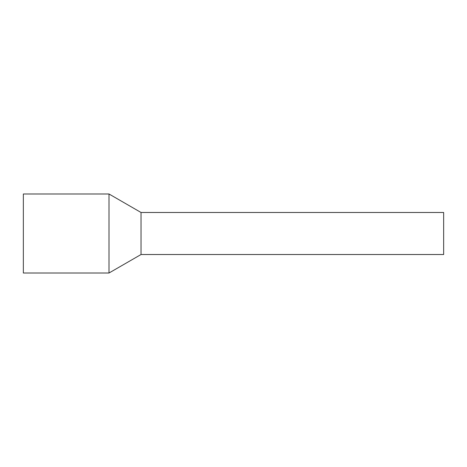 <?xml version="1.0" encoding="UTF-8"?>
<svg xmlns="http://www.w3.org/2000/svg" width="467" height="467" viewBox="0 0 467 467"><rect width="100%" height="100%" fill="white"/><g stroke="black" fill="none" stroke-linecap="round" stroke-linejoin="round"><path stroke-width="0.7" d="M443.65 215.059L443.65 254.515L141.034 254.515L141.034 215.059L141.034 254.515L109.004 273.008L109.004 193.992L141.034 212.485L141.034 215.059L141.034 212.485L443.65 212.485L443.65 215.059M109.004 193.992L23.35 193.992L23.35 273.008L109.004 273.008"/></g></svg>
